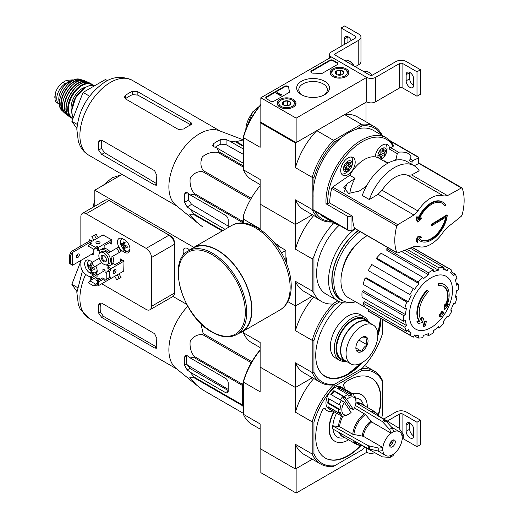 <?xml version="1.0" encoding="UTF-8"?>
<svg xmlns="http://www.w3.org/2000/svg" width="519" height="519" viewBox="0 0 519 519"><rect width="100%" height="100%" fill="white"/><g stroke="black" fill="none" stroke-linecap="round" stroke-linejoin="round"><path stroke-width="0.78" d="M296.135 118.144L260.843 97.773L331.427 57.019L366.712 77.396L296.135 118.144L296.135 142.595L260.843 122.225L260.843 97.773M346.192 68.871A9.407 5.43 180 0 1 348.95 72.777A9.407 5.43 180 0 1 339.543 78.142A9.407 5.43 180 0 1 330.136 72.777A9.407 5.43 180 0 1 335.89 67.704A9.407 5.43 180 0 1 346.192 68.871M293.254 99.434A9.407 5.43 180 0 1 296.012 103.339A9.407 5.43 180 0 1 286.605 108.705A9.407 5.43 180 0 1 277.198 103.339A9.407 5.43 180 0 1 282.952 98.266A9.407 5.43 180 0 1 293.254 99.434M324.68 81.288A16.413 9.478 180 0 1 324.68 94.692A16.413 9.478 180 0 1 301.468 94.692A16.413 9.478 180 0 1 301.468 81.288A16.413 9.478 180 0 1 324.68 81.288M274.077 101.134A2.498 1.44 180 0 1 270.548 101.134L266.487 98.792A2.498 1.44 180 0 1 265.76 97.773A2.498 1.44 180 0 1 266.487 96.755L284.568 86.316A2.498 1.44 180 0 1 287.286 86.005A2.498 1.44 180 0 1 288.83 87.335A2.498 1.44 180 0 1 288.83 87.354A24.957 14.409 180 0 0 288.824 87.581A24.957 14.409 180 0 0 289.608 91.169A2.498 1.44 180 0 1 289.686 91.526A2.498 1.44 180 0 1 288.953 92.544L274.077 101.134M322.37 73.25A2.498 1.44 180 0 1 319.983 73.627A24.957 14.409 180 0 0 313.385 73.179A2.498 1.44 180 0 1 310.849 71.739A2.498 1.44 180 0 1 311.582 70.72L329.662 60.282A2.498 1.44 180 0 1 333.192 60.282L337.246 62.624A2.498 1.44 180 0 1 337.979 63.642A2.498 1.44 180 0 1 337.246 64.661L322.37 73.25M399.358 63.642A2.498 1.44 0 0 1 402.887 63.642L417.004 71.791L420.533 69.754L406.416 61.605A7.487 4.321 0 0 0 395.828 61.605L372.006 75.359A1.246 0.72 0 0 1 370.242 75.359L334.956 54.982A1.246 0.72 0 0 1 334.586 54.476A1.246 0.72 0 0 1 334.956 53.963L358.778 40.21A7.487 4.321 0 0 0 360.971 37.154A7.487 4.321 0 0 0 358.778 34.098L344.661 25.95L341.132 27.987L355.249 36.135L355.249 38.172L331.427 51.926A6.241 3.601 0 0 0 329.597 54.476A6.241 3.601 0 0 0 331.427 57.019L366.712 77.396L366.712 101.847L366.712 77.396A6.241 3.601 0 0 0 375.535 77.396L399.358 63.642L399.358 88.094L375.535 101.847A6.241 3.601 0 0 1 366.712 101.847L296.135 142.595M302.272 95.126A14.279 8.246 180 0 1 298.795 89.735A14.279 8.246 180 0 1 307.611 82.119A14.279 8.246 180 0 1 323.168 83.903A14.279 8.246 180 0 1 327.353 89.735A14.279 8.246 180 0 1 323.875 95.126M265.819 98.078A2.498 1.44 180 0 1 266.487 97.364L284.568 86.926A2.498 1.44 180 0 1 287.228 86.602A2.498 1.44 180 0 1 288.824 87.867M289.628 91.831A2.498 1.44 180 0 0 289.608 91.779A24.957 14.409 180 0 1 288.824 88.198L288.824 87.581M281.311 94.919L280.785 95.833L281.402 94.361L280.623 94.523L277.256 92.577L276.724 92.882L280.785 95.224M281.402 94.361L281.311 95.022M280.785 95.833L276.724 93.491L276.724 92.882M310.907 72.044A2.498 1.44 180 0 1 311.582 71.33L329.662 60.892A2.498 1.44 180 0 1 333.192 60.892L337.246 63.234A2.498 1.44 180 0 1 337.921 63.947M282.433 103.917A4.321 2.498 180 0 1 283.549 101.51A4.321 2.498 180 0 1 287.727 100.861A4.321 2.498 180 0 1 290.783 102.626L289.66 105.039A4.321 2.498 180 0 1 285.489 105.681A4.321 2.498 180 0 1 283.549 105.039A4.321 2.498 180 0 1 282.433 103.917L283.549 101.51L287.727 100.861L290.783 102.626A4.321 2.498 180 0 1 289.66 105.039M292.781 100.524L292.074 100.115A7.733 4.463 180 0 1 292.074 106.434A7.733 4.463 180 0 1 281.136 106.434A7.733 4.463 180 0 1 281.136 100.115A7.733 4.463 180 0 1 292.074 100.115L292.781 100.524A8.732 5.041 180 0 1 295.337 104.085A8.732 5.041 180 0 1 294.552 106.181M278.658 106.181A8.732 5.041 180 0 1 277.873 104.085A8.732 5.041 180 0 1 280.429 100.524L281.136 100.115M284.659 105.5A3.743 2.16 180 0 1 285.638 105.26L284.464 105.441M288.648 105.474L287.727 104.935L285.638 105.26A3.743 2.16 180 0 1 288.551 105.5M287.727 104.935L287.727 100.861M283.549 105L283.549 101.51M335.365 73.354A4.321 2.498 180 0 1 336.487 70.947A4.321 2.498 180 0 1 340.659 70.299A4.321 2.498 180 0 1 343.714 72.063L342.598 74.477A4.321 2.498 180 0 1 338.42 75.119A4.321 2.498 180 0 1 336.487 74.477A4.321 2.498 180 0 1 335.365 73.354L336.487 70.947L340.659 70.299L343.714 72.063A4.321 2.498 180 0 1 342.598 74.477M345.719 69.961L345.012 69.552A7.733 4.463 180 0 1 345.012 75.871A7.733 4.463 180 0 1 334.074 75.871A7.733 4.463 180 0 1 334.074 69.552A7.733 4.463 180 0 1 345.012 69.552L345.719 69.961A8.732 5.041 180 0 1 348.275 73.523A8.732 5.041 180 0 1 347.49 75.618M331.596 75.618A8.732 5.041 180 0 1 330.811 73.523A8.732 5.041 180 0 1 333.367 69.961L334.074 69.552M337.597 74.937A3.743 2.16 180 0 1 338.57 74.697L337.402 74.879M341.586 74.911L340.659 74.373L338.57 74.697A3.743 2.16 180 0 1 341.489 74.937M340.659 74.373L340.659 70.299M336.487 74.438L336.487 70.947M402.887 63.642L402.887 88.094A2.498 1.44 0 0 0 399.358 88.094M406.15 74.697L406.15 80.808A5.365 3.095 60 0 0 408.492 86.206A5.365 3.095 60 0 0 412.631 87.646A5.365 3.095 60 0 0 413.74 85.187L413.74 79.076A5.365 3.095 60 0 0 411.398 73.679A5.365 3.095 60 0 0 407.266 72.238A5.365 3.095 60 0 0 406.15 74.697L409.679 72.66A5.365 3.095 60 0 1 409.692 72.368M402.887 88.094L417.004 96.242L420.533 94.205L420.533 69.754M417.004 71.791L417.004 96.242M413.734 85.479A5.365 3.095 60 0 1 409.679 78.771L409.679 72.66M355.249 66.698L358.778 64.661A7.487 4.321 0 0 0 360.971 61.605L360.971 37.154M347.925 42.402L347.925 37.005A5.365 3.095 60 0 1 347.931 36.713M341.132 27.987L341.132 46.327M347.925 37.005L344.395 39.042L344.395 44.439M344.395 39.042A5.365 3.095 60 0 1 345.505 36.583A5.365 3.095 60 0 1 351.272 40.469M355.249 38.172A2.498 1.44 0 0 0 355.976 37.154A2.498 1.44 0 0 0 355.249 36.135M354.133 66.056A7.733 4.463 -120 0 0 349.955 61.404L349.248 60.995A8.732 5.041 -120 0 0 344.882 60.561L344.746 60.639M353.744 65.829A8.732 5.041 -120 0 0 349.248 60.995M372.246 75.223A7.733 4.463 -120 0 0 369.359 72.608L368.659 72.199A8.732 5.041 -120 0 0 364.293 71.771L364.156 71.843M372.052 75.333A8.732 5.041 -120 0 0 368.659 72.199M260.843 449.039L260.843 472.673L296.135 493.05L366.712 452.302A6.241 3.601 0 0 0 374.789 452.672M313.956 453.814L312.191 454.008L312.191 421.856L313.956 422.057L313.956 453.814A52.406 30.258 -60 0 0 334.612 465.744L333.561 466.347A53.652 30.978 -60 0 1 320.658 464.025A53.652 30.978 -60 0 1 312.191 454.008L295.428 444.335L295.428 469.007L312.36 459.231L296.135 468.599L296.135 493.05M366.712 448.169L366.712 452.302L366.712 448.169M387.252 421.091L399.358 414.097L399.358 428.389M403.055 438.646L417.004 446.697L417.004 422.245L402.887 414.097A2.498 1.44 0 0 0 399.358 414.097M406.15 425.152L406.15 431.263A5.365 3.095 60 0 0 408.492 436.661A5.365 3.095 60 0 0 412.631 438.101A5.365 3.095 60 0 0 413.74 435.642L413.74 429.531A5.365 3.095 60 0 0 411.398 424.133A5.365 3.095 60 0 0 407.266 422.693A5.365 3.095 60 0 0 406.15 425.152L409.679 423.115A5.365 3.095 60 0 1 409.692 422.823M417.004 446.697L420.533 444.66L420.533 420.208L406.416 412.06A7.487 4.321 0 0 0 395.828 412.06L383.781 419.015M417.004 422.245L420.533 420.208M413.734 435.934A5.365 3.095 60 0 1 409.679 429.226L409.679 423.115M416.77 218.616A423.88 183.402 49.8 0 1 417.659 222.041L417.127 221.736A423.88 183.402 49.8 0 0 416.244 218.311L416.77 218.616A423.485 333.989 95.1 0 0 417.412 216.948L416.88 216.644A423.485 333.989 95.1 0 1 416.244 218.311M417.659 222.041A424.004 293.592 -12.7 0 0 420.825 219.524A423.815 334.255 -84.9 0 0 421.422 217.967L420.89 217.662A423.965 293.566 167.3 0 1 419.268 218.96M421.422 217.967A423.965 293.566 167.3 0 1 418.807 220.056A21.214 12.248 -60 0 1 442.233 203.266A21.214 12.248 -60 0 1 444.861 205.848L444.335 205.543A21.214 12.248 -60 0 0 441.967 203.124M444.861 205.848A424.107 244.858 0 0 0 445.808 205.252A22.46 12.969 -60 0 0 442.811 202.163L442.285 201.859A22.46 12.969 -60 0 0 417.873 218.694M417.412 216.948A423.926 183.428 -130.2 0 1 418.119 219.654A22.46 12.969 -60 0 1 442.811 202.163M420.351 241.063A22.46 12.969 -60 0 0 436.583 236.132A22.46 12.969 -60 0 0 447.3 215.19A424.211 244.916 180 0 1 431.996 224.5A424.224 244.929 60 0 1 431.99 225.512A424.198 244.91 0 0 0 446.288 216.845A21.214 12.248 -60 0 1 435.863 235.814A21.214 12.248 -60 0 1 421.026 240.012A21.214 12.248 -60 0 1 418.807 238.026A423.965 183.434 10.2 0 0 421.422 237.287A423.815 89.566 -141.2 0 0 420.825 236.437A424.004 183.454 -169.8 0 1 417.659 237.319A423.88 293.507 72.7 0 1 416.77 241.471A423.485 89.495 38.8 0 1 417.412 242.386A423.926 293.54 -107.3 0 0 418.119 239.116A22.46 12.969 -60 0 0 420.351 241.063L419.826 240.758A22.46 12.969 -60 0 1 418.067 239.363M417.412 242.386L416.88 242.081A423.485 89.495 38.8 0 0 416.244 241.166A423.88 293.507 72.7 0 0 417.127 237.014A424.004 183.454 -169.8 0 0 420.293 236.132L420.825 236.437M447.3 215.19L446.768 214.885A424.211 244.916 180 0 1 431.464 224.195A424.224 244.929 60 0 1 431.458 225.207L431.99 225.512M431.996 224.5L431.464 224.195M445.626 217.266A21.214 12.248 -60 0 1 420.76 239.849M417.659 237.319L417.127 237.014M416.77 241.471L416.244 241.166M349.787 193.574A28.571 16.498 -60 0 1 355.041 178.328L349.748 175.273L332.621 187.067A1.499 0.863 120 0 0 331.725 188.391A49.033 28.311 120 0 0 329.747 203.059L352.511 216.202A49.033 28.311 120 0 0 354.49 228.178A1.499 0.863 120 0 0 354.736 228.496L397.029 252.909L397.729 252.922A423.673 220.037 -175.5 0 0 413.915 246.59L417.899 246.298A28.324 16.355 -60 0 0 443.713 231.396L447.469 227.212A423.673 266.928 175 0 0 461.333 216.202L462.163 214.834A49.033 28.311 -60 0 0 462.163 188.189L461.333 187.936L462.163 188.189M369.327 199.543A39.678 22.907 -60 0 1 414.078 165.691L407.026 161.617A39.678 22.907 -60 0 0 362.268 195.462L369.327 199.543A373.693 235.438 -5 0 0 378.066 194.288L382.068 190.246A28.324 16.355 -60 0 1 407.882 175.344L411.625 174.916L447.469 195.611A423.673 220.037 4.5 0 0 461.333 187.936L418.982 163.485L414.156 165.736M447.469 195.611L443.713 196.026A28.324 16.355 -60 0 0 417.899 210.935L413.915 214.983A423.673 266.928 -5 0 1 397.729 224.656L396.769 225.947A49.033 28.311 -60 0 0 394.79 240.407A49.033 28.311 -60 0 0 396.769 252.591L354.49 228.178M355.041 178.328L346.926 183.921L343.766 187.664L348.625 193.418L359.278 191.05L366.466 186.1M411.625 174.916A373.693 194.08 4.5 0 0 419.157 170.77A39.678 22.907 -60 0 0 414.078 165.691M461.923 187.884L419.631 163.466A1.499 0.863 120 0 0 418.982 163.485M340.393 225.921A49.908 28.817 -60 0 1 336.293 224.227A49.908 28.817 -60 0 1 332.776 221.522M336.293 224.227L323.408 216.786A49.908 28.817 -60 0 1 319.892 214.081M411.794 164.374A10.231 5.91 -60 0 0 412.008 162.149A1.246 0.72 -60 0 1 412.975 160.566L410.179 158.95L411.093 156.978C409.738 153.137 405.534 151.542 398.475 152.19L397.269 153.637L396.185 158.496A10.231 5.91 -60 0 1 395.361 160.267M410.179 158.95L409.452 160.676L412.008 162.149M412.975 160.566L418.061 158.191L418.723 157.231L389.717 140.487M329.747 202.65L327.787 203.785A48.663 28.097 -60 0 1 353.471 148.058A48.663 28.097 -60 0 1 393.155 146.416L393.292 145.437A49.908 28.817 -60 0 0 386.201 137.782A49.908 28.817 -60 0 0 346.77 152.197A49.908 28.817 -60 0 0 326.016 203.785L347.483 216.254A2.498 1.44 0 0 0 351.013 216.254L351.804 215.794M313.074 196.39L313.074 209.721A1.246 0.72 120 0 0 313.333 210.292L348.612 230.663M355.197 228.762L351.013 230.708L348.658 230.689L347.483 229.593L313.074 209.721M388.121 163.057L383.989 160.676A1.246 0.72 120 0 0 383.703 160.974M383.989 160.676A10.231 5.91 -60 0 1 383.651 160.948M375.159 156.874A10.231 5.91 -60 0 1 379.902 147.039A10.231 5.91 -60 0 1 387.479 144.606A10.231 5.91 -60 0 1 389.6 149.206A1.246 0.72 120 0 1 390.567 147.623L393.155 146.416M340.724 170.504A10.231 5.91 -60 0 1 345.187 160.209A10.231 5.91 -60 0 1 353.076 157.465A10.231 5.91 -60 0 1 353.076 169.278A10.231 5.91 -60 0 1 342.845 175.188A10.231 5.91 -60 0 1 340.724 170.504M380.395 156.939A1.22 0.707 120 0 0 380.245 155.849A1.22 0.707 120 0 0 379.512 155.992A0.986 0.571 120 0 1 378.915 156.102A0.986 0.571 120 0 1 378.76 155.33A0.986 0.571 120 0 1 379.389 154.461A1.22 0.707 120 0 0 380.142 153.449A1.22 0.707 120 0 0 380.038 152.469A0.986 0.571 120 0 1 380.122 151.321A0.986 0.571 120 0 1 381.082 150.802A0.986 0.571 120 0 1 381.18 150.886A1.22 0.707 120 0 0 381.303 150.997A1.22 0.707 120 0 0 382.717 149.842A0.986 0.571 120 0 1 383.859 148.914A0.986 0.571 120 0 1 383.982 149.796A1.22 0.707 120 0 0 384.131 150.886A1.22 0.707 120 0 0 384.864 150.744A0.986 0.571 120 0 1 385.455 150.627A0.986 0.571 120 0 1 385.611 151.405A0.986 0.571 120 0 1 384.988 152.275A1.22 0.707 120 0 0 384.229 153.287A1.22 0.707 120 0 0 384.332 154.266A0.986 0.571 120 0 1 384.248 155.415A0.986 0.571 120 0 1 383.294 155.934A0.986 0.571 120 0 1 383.191 155.849A1.22 0.707 120 0 0 383.067 155.739A1.22 0.707 120 0 0 381.653 156.887A0.986 0.571 120 0 1 380.518 157.821A0.986 0.571 120 0 1 380.395 156.939M378.468 157.958A6.053 3.497 -60 0 1 377.91 155.836A6.053 3.497 -60 0 1 382.918 148.077A6.053 3.497 -60 0 1 386.214 152.709A6.053 3.497 -60 0 1 380.077 158.885M345.583 165.425A0.986 0.571 120 0 0 344.694 166.164A0.986 0.571 120 0 0 344.765 167.176A0.986 0.571 120 0 0 344.999 167.222A1.22 0.707 120 0 1 345.284 167.274A1.22 0.707 120 0 1 345.129 168.922A0.986 0.571 120 0 0 345.005 170.245A0.986 0.571 120 0 0 345.926 169.771A1.22 0.707 120 0 1 347.075 169.194A1.22 0.707 120 0 1 347.328 169.719A0.986 0.571 120 0 0 347.529 170.148A0.986 0.571 120 0 0 348.34 169.83A0.986 0.571 120 0 0 348.716 168.779A1.22 0.707 120 0 1 349.073 167.611A1.22 0.707 120 0 1 349.981 167.027A0.986 0.571 120 0 0 350.87 166.281A0.986 0.571 120 0 0 350.799 165.276A0.986 0.571 120 0 0 350.565 165.23A1.22 0.707 120 0 1 350.28 165.178A1.22 0.707 120 0 1 350.435 163.53A0.986 0.571 120 0 0 350.559 162.207A0.986 0.571 120 0 0 349.637 162.674A1.22 0.707 120 0 1 348.489 163.258A1.22 0.707 120 0 1 348.236 162.732A0.986 0.571 120 0 0 348.035 162.304A0.986 0.571 120 0 0 347.224 162.622A0.986 0.571 120 0 0 346.848 163.673A1.22 0.707 120 0 1 346.491 164.841A1.22 0.707 120 0 1 345.583 165.425M343.5 168.694A6.053 3.497 -60 0 1 349.923 160.708A6.053 3.497 -60 0 1 349.923 169.272A6.053 3.497 -60 0 1 343.5 168.694M331.401 221.399A52.406 30.258 -60 0 1 314.851 211.175M381.309 134.959A52.406 30.258 -60 0 0 362.119 125.896L356.209 129.309A49.908 28.817 -60 0 1 373.317 130.347L386.201 137.782M362.119 125.896L361.406 124.268L333.561 140.344L334.612 141.778L340.522 138.365A49.908 28.817 -60 0 1 356.209 129.309M334.612 141.778A52.406 30.258 -60 0 0 313.956 177.55L313.956 184.375A49.908 28.817 -60 0 1 340.522 138.365M334.632 223.267L332.387 224.558A53.652 30.978 120 0 0 313.956 256.483L313.956 293.384L312.191 291.01L312.191 258.858L295.428 249.178L295.428 224.506L312.36 214.73L295.428 224.506L260.136 204.129L260.136 179.457L243.372 169.778L243.372 137.626L260.136 147.305L260.136 122.627L295.428 143.004L295.428 167.676L312.191 177.355L312.191 209.507L295.428 199.828L295.428 224.506L260.136 204.129L260.136 228.808L243.372 219.128L243.372 223.125M260.843 104.942A53.652 30.978 -60 0 0 243.372 137.626L243.372 136.802A52.406 30.258 -60 0 1 260.843 104.54M382.282 135.517A53.652 30.978 -60 0 0 374.309 126.597A53.652 30.978 -60 0 0 361.406 124.268L344.642 114.589L366.012 102.256L366.012 121.803M260.843 122.225L260.136 122.627M313.956 177.55L312.191 177.355A53.652 30.978 -60 0 1 333.561 140.344L316.798 130.665L295.428 143.004M260.136 184.582L251.838 179.788A53.652 30.978 -60 0 1 243.372 169.778M316.798 130.665A53.652 30.978 120 0 0 295.428 167.676M374.309 126.597L357.546 116.918A53.652 30.978 120 0 0 344.642 114.589M295.428 199.828A53.652 30.978 120 0 0 303.894 209.845L320.658 219.524A53.652 30.978 -60 0 1 312.191 209.507M332.374 221.963A53.652 30.978 -60 0 1 320.658 219.524M313.139 196.351A49.908 28.817 -60 0 1 313.956 184.375M326.016 203.785L327.787 203.785M351.382 156.991A9.984 5.761 -60 0 1 352.498 159.618A12.975 12.975 0 0 1 344.421 173.612A9.984 5.761 -60 0 1 341.586 173.962M385.786 144.133A9.984 5.761 -60 0 1 386.902 146.76A12.975 12.975 0 0 1 381.193 159.528M347.801 162.862A1.22 0.707 120 0 0 347.983 163.855L350.28 165.178M345.991 168.565A0.986 0.571 120 0 0 346.42 167.455A1.22 0.707 120 0 1 346.783 166.288A1.22 0.707 120 0 1 347.685 165.704A0.986 0.571 120 0 0 348.424 165.217A0.986 0.571 120 0 0 348.703 164.27M381.199 154.656A0.986 0.571 120 0 0 382.036 153.942A0.986 0.571 120 0 0 382.042 152.943A1.22 0.707 120 0 1 381.939 151.963A1.22 0.707 120 0 1 382.691 150.951A0.986 0.571 120 0 0 383.21 150.354M380.901 154.519A1.22 0.707 120 0 0 380.777 154.415A1.22 0.707 120 0 0 379.428 155.376M349.748 175.273A28.571 16.498 -60 0 1 378.708 158.094L387.706 163.29M222.19 230.974L194.106 214.762L189.733 214.743L196.74 222.242L175.935 205.297A43.298 24.996 -60 0 1 169.058 190.479A43.298 24.996 -60 0 1 185.017 146.339A43.298 24.996 -60 0 1 219.044 130.626L243.372 139.883M242.315 223.066L242.315 222.392L193.885 194.43L190.162 194.904L187.19 192.659L185.432 192.413L184.505 194.21A46.593 26.897 120 0 0 184.505 202.365L187.19 206.925L190.162 209.17L193.885 213.938A48.41 27.948 -60 0 0 194.106 214.762M193.885 194.43A48.41 27.948 -60 0 1 194.106 193.353C190.765 188.851 189.487 183.661 190.272 177.783C193.548 173.346 197.642 171.276 202.553 171.581A48.41 27.948 -60 0 1 203.156 170.537C200.412 166.378 200.172 161.785 202.423 156.757C207.165 153.163 212.284 151.691 217.785 152.333A48.41 27.948 -60 0 1 218.609 151.606L217.163 148.142L243.372 163.277M243.372 146.39L235.509 141.849L229.508 141.012L226.083 139.559L220.789 139.514A46.593 26.897 120 0 0 213.731 143.588L212.634 145.294L213.731 146.695L217.163 148.142M235.509 141.849A48.41 27.948 -60 0 1 236.327 141.629L243.372 139.89M202.553 226.784L202.851 226.959A48.41 27.948 -60 0 1 202.553 226.784L196.74 222.242M228.198 227.504L228.198 219.92A3.743 2.16 -120 0 0 225.551 215.34L190.162 194.904M190.162 209.17L225.064 229.314M228.198 226.096L191.602 204.376L188.54 200.029A40.923 23.627 120 0 1 188.403 193.574M242.315 222.392A48.41 27.948 -60 0 1 242.535 221.315L243.372 219.154M243.372 145.696L236.327 141.629M243.372 165.905L218.609 151.606M243.372 167.105L217.785 152.333M222.794 230.631L193.885 213.938M242.535 221.315L194.106 193.353M250.658 199.354L202.553 171.581M251.261 198.31L203.156 170.537M243.372 149.018L229.508 141.012M215.126 147.286A40.923 23.627 120 0 1 220.789 144.172L226.083 144.652L243.372 154.364M438.86 285.703L438.328 285.398A87.335 64.09 -100.2 0 0 438.432 283.38L438.964 283.692A22.46 12.969 -60 0 1 444.511 284.646A22.46 12.969 -60 0 1 446.69 306.178A86.018 57.531 -9.5 0 0 448.41 304.173A83.793 67.476 103.8 0 1 447.287 306.768A85.641 57.278 170.5 0 1 444.562 309.739A86.381 40.456 -128 0 0 444.562 306.612A85.486 68.839 -76.2 0 0 445.665 304.063A86.057 40.3 52 0 1 445.743 306.463A20.462 11.814 -60 0 0 443.868 286.579A20.462 11.814 -60 0 0 438.86 285.703A87.335 64.09 -100.2 0 0 438.964 283.692M438.432 283.38A22.46 12.969 -60 0 1 443.979 284.334L444.511 284.646M443.602 286.43A20.462 11.814 -60 0 1 445.704 304.938M444.562 309.739L444.03 309.434A86.381 40.456 -128 0 0 444.03 306.307A85.486 68.839 -76.2 0 0 445.14 303.758L445.665 304.063M444.03 306.307L444.562 306.612M447.333 304.523A86.018 57.531 -9.5 0 0 447.878 303.868L448.41 304.173M418.398 323.454L417.873 323.142A83.793 11.295 -144.5 0 0 416.653 321.897A86.018 40.281 8 0 0 419.339 321.352A22.46 12.969 -60 0 1 427.066 289.946L427.598 290.251A87.335 31.263 45.7 0 1 428.415 291.73A20.462 11.814 -60 0 0 421.532 320.444A86.057 57.557 -110.5 0 0 422.33 317.537A85.486 11.522 35.5 0 1 423.523 318.757A86.381 57.771 69.5 0 1 422.362 322.559A85.641 40.106 -172 0 1 418.398 323.454A83.793 11.295 -144.5 0 0 417.179 322.202A86.018 40.281 8 0 0 419.871 321.657A22.46 12.969 -60 0 1 427.598 290.251M419.339 321.352L419.871 321.657M416.653 321.897L417.179 322.202M421.084 319.86A86.057 57.557 -110.5 0 0 421.804 317.232L422.33 317.537M423.783 326.522L423.251 326.217A86.407 49.889 -120 0 0 424.211 321.676L424.743 321.981A86.005 49.655 0 0 0 426.346 321.28A86.679 50.045 60 0 1 425.392 325.822A84.662 48.877 180 0 1 423.783 326.522A86.407 49.889 -120 0 0 424.743 321.981M424.211 321.676A86.005 49.655 0 0 0 425.82 320.976L426.346 321.28M439.599 316.506L439.074 316.201A86.913 50.181 -120 0 0 439.379 314.748A85.603 49.422 0 0 0 440.709 313.781A86.679 50.045 -120 0 0 440.994 312.217L441.52 312.522A86.005 49.655 0 0 0 442.739 311.595A86.407 49.889 60 0 1 442.454 313.158A85.603 49.422 0 0 0 443.706 312.153A86.07 49.694 60 0 1 443.401 313.606A85.174 49.175 180 0 1 442.149 314.611A86.407 49.889 60 0 1 441.779 316.136A84.662 48.877 180 0 1 440.566 317.064A86.679 50.045 -120 0 0 440.929 315.539A85.174 49.175 180 0 1 439.599 316.506A86.913 50.181 -120 0 0 439.904 315.052A85.603 49.422 0 0 0 441.234 314.086A86.679 50.045 -120 0 0 441.52 312.522M440.994 312.217A86.005 49.655 0 0 0 442.214 311.29L442.739 311.595M440.709 313.781L441.234 314.086M439.379 314.748L439.904 315.052M440.209 316.071A86.679 50.045 -120 0 1 440.041 316.759L440.566 317.064M442.616 312.302A85.603 49.422 0 0 0 443.181 311.848L443.706 312.153M342.319 270.522A31.069 17.938 -60 0 1 358.726 242.107M260.136 185.724A53.652 30.978 120 0 0 243.372 215.735L243.372 219.128M312.191 291.01L295.428 281.33L295.428 306.009L312.36 296.232L295.428 306.009L287.844 301.63L295.428 306.009L295.428 330.681L312.191 340.36L312.191 372.512L313.956 372.318L313.956 340.555L312.191 340.36A53.652 30.978 -60 0 1 333.561 303.349L337.856 300.864L333.561 303.349L334.612 304.776L339.77 301.798M279.579 246.415A12.138 7.007 60 0 1 280.571 247.304M285.898 256.535A12.138 7.007 60 0 1 286.177 257.833M350.409 302.545A44.919 25.931 -60 0 1 337.869 300.877L325.906 293.968A44.919 25.931 -60 0 1 338.959 225.467M313.956 293.384A53.652 30.978 120 0 0 321.54 301.533A53.652 30.978 120 0 0 332.387 304.024M332.387 224.558L333.263 222.476M313.729 215.521A53.652 30.978 120 0 0 295.428 249.178M312.191 258.858L313.956 256.483M295.428 281.33A53.652 30.978 120 0 0 303.894 291.347L321.54 301.533M337.869 300.877A44.919 25.931 -60 0 1 330.084 268.219A44.919 25.931 -60 0 1 355.145 228.788M355.671 301.837A42.299 24.419 -60 0 1 342.566 300.559A42.299 24.419 -60 0 1 335.462 268.92A42.299 24.419 -60 0 1 360.212 231.656M342.566 300.559L340.801 299.541A42.299 24.419 -60 0 1 333.698 267.901A42.299 24.419 -60 0 1 358.447 230.637M343.662 301.13A42.623 24.607 -60 0 1 332.861 270.613A42.623 24.607 -60 0 1 358.24 230.52M430.945 327.632A30.478 17.594 -60 0 1 409.394 315.189A30.478 17.594 -60 0 1 430.945 277.86A30.478 17.594 -60 0 1 452.497 290.303A30.478 17.594 -60 0 1 430.945 327.632M428.473 272.722L428.473 274.765L386.83 250.32L386.83 248.679L428.473 272.722A38.678 22.33 120 0 1 433.417 269.867L433.417 271.911A36.181 20.89 -60 0 1 438.406 270.178L404.697 250.288M422.803 277.295A38.678 22.33 120 0 0 418.236 282.115L376.593 258.073A38.678 22.33 120 0 1 381.16 253.253L422.803 277.295L423.485 278.794A36.181 20.89 -60 0 1 428.473 274.765M418.236 282.115L418.917 283.614L377.138 259.279L376.593 258.073M413.429 288.596A38.678 22.33 120 0 0 409.939 294.649L368.295 270.607A38.678 22.33 120 0 1 371.786 264.554L414.681 289.323A36.181 20.89 -60 0 1 418.917 283.614M409.939 294.649L369.301 271.19M408.362 301.896L406.727 302.058L365.084 278.015L366.401 277.886L408.362 301.896A36.181 20.89 -60 0 1 411.191 295.376M406.727 302.058A38.678 22.33 120 0 0 404.833 308.416L406.474 308.254A36.181 20.89 -60 0 0 405.475 314.598L403.704 315.617A38.678 22.33 120 0 0 403.704 321.326L405.475 320.301A36.181 20.89 -60 0 0 406.474 325.491L404.833 327.223A38.678 22.33 120 0 0 406.727 331.401L408.362 329.669A36.181 20.89 -60 0 0 411.191 332.926L409.939 335.099A38.678 22.33 120 0 0 411.606 336.241A38.678 22.33 120 0 0 413.429 337.116L414.681 334.943A36.181 20.89 -60 0 0 418.917 335.767L418.236 338.051A38.678 22.33 120 0 0 422.803 337.597L423.485 335.313A36.181 20.89 -60 0 0 428.473 333.574L428.473 335.624A38.678 22.33 120 0 0 433.417 332.77L433.417 330.726A36.181 20.89 -60 0 0 438.406 326.698L439.087 328.196A38.678 22.33 120 0 0 443.648 323.376L442.973 321.877A36.181 20.89 -60 0 0 447.203 316.168L448.461 316.888A38.678 22.33 120 0 0 451.952 310.842L450.7 310.115A36.181 20.89 -60 0 0 453.528 303.596L455.163 303.433A38.678 22.33 120 0 0 457.057 297.069L455.416 297.231A36.181 20.89 -60 0 0 456.409 290.893L458.186 289.874A38.678 22.33 120 0 0 458.186 284.165L456.409 285.191A36.181 20.89 -60 0 0 455.416 280.001L457.057 278.268A38.678 22.33 120 0 0 455.163 274.09L453.528 275.816A36.181 20.89 -60 0 0 450.7 272.566L451.952 270.393A38.678 22.33 120 0 0 450.284 269.251A38.678 22.33 120 0 0 448.461 268.375L447.203 270.548L443.395 268.297M410.179 248.114L443.648 267.441L442.973 269.724A36.181 20.89 -60 0 1 447.203 270.548M443.648 267.441A38.678 22.33 120 0 0 439.087 267.895L438.406 270.178M364.889 307.034L348.71 297.912A36.933 21.324 -60 0 1 342.929 268.297A36.933 21.324 -60 0 1 367.154 235.665M407.337 330.752L411.191 332.926M404.833 327.223L363.19 303.18L364.507 301.786L406.474 325.491M403.704 315.617L362.061 291.574L363.488 290.75L405.475 314.598M362.061 291.574A38.678 22.33 120 0 0 362.061 297.283L403.704 321.326M365.084 278.015A38.678 22.33 120 0 0 363.19 284.38L404.833 308.416M401.576 251.481L433.417 269.867M388.173 247.797A38.678 22.33 120 0 0 386.83 248.679M407.013 249.38L439.087 267.895M412.047 247.355L448.461 268.375M451.154 271.774L455.163 274.09M456.13 282.978L458.186 284.165M455.63 296.252L457.057 297.069M437.666 327.372L439.087 328.196M426.417 334.437L428.473 335.624M414.227 335.735L418.236 338.051M369.093 309.674L368.295 311.056L409.939 335.099M368.295 311.056A38.678 22.33 120 0 0 369.963 312.198L411.606 336.241M363.19 303.18A38.678 22.33 120 0 0 365.084 307.358L406.727 331.401M107.517 80.666L105.48 79.485L83.066 92.427L71.856 121.31L76.903 128.485M71.856 121.31L77.325 124.463M83.066 92.427L89.56 96.177M178.439 129.471L125.501 98.908L124.404 97.209L125.501 95.36A43.298 24.996 120 0 1 132.559 91.286L137.853 91.779L190.791 122.341L191.887 123.697L190.791 124.904A43.298 24.996 -60 0 0 183.732 128.978L178.439 129.471M125.501 95.36L125.501 98.681A39.256 22.661 120 0 1 132.559 94.607L137.853 95.113L190.791 124.832L190.791 122.341M98.623 141.921L101.503 140.26A39.256 22.661 120 0 0 101.503 148.408L104.585 152.742L156.79 183.726L154.63 184.972L156.355 185.244L156.855 183.687A43.298 24.996 -60 0 1 156.855 175.539L154.63 170.712L101.692 140.149L99.674 140.046L98.623 141.921A43.298 24.996 120 0 0 98.623 150.069L101.692 154.409L104.585 152.742M154.63 184.972L101.692 154.409M286.605 263.691L286.605 259.344L285.898 259.753L285.898 250.379L277.782 245.695L278.489 245.286L274.726 243.113M281.428 252.967L285.898 250.379M286.605 259.344A18.463 10.659 -120 0 0 285.898 257.009M280.156 247.07A18.463 10.659 -120 0 0 278.489 245.286M236.729 334.528L241.666 331.673A48.286 27.877 -120 0 0 241.666 275.92A48.286 27.877 -120 0 0 193.379 248.043L188.442 250.891C166.197 261.466 182.986 317.07 212.083 332.186C221.509 337.506 229.722 338.284 236.729 334.528A48.286 27.877 -120 0 0 236.729 278.774A48.286 27.877 -120 0 0 188.442 250.891M238.656 333.412A48.663 28.097 -120 0 0 241.854 331.998A48.663 28.097 -120 0 0 241.854 275.81A48.663 28.097 -120 0 0 193.191 247.719A48.663 28.097 -120 0 0 190.369 249.782M59.497 104.39A12.229 7.058 -60 0 1 59.263 104.261L55.929 101.971L55.04 99.979L55.267 93.504L55.929 91.422C57.622 87.361 59.99 84.331 63.033 82.339L66.477 80.348L72.783 79.868L73.451 80.244M59.263 104.261A12.229 7.058 -60 0 1 57.388 94.464A12.229 7.058 -60 0 1 65.375 83.689L68.819 81.704A12.229 7.058 -60 0 1 72.868 80.529M59.445 102.736A13.728 7.921 -60 0 1 61.644 89.534A13.728 7.921 -60 0 1 71.979 81.029M243.372 331.122L243.372 332.776L260.136 342.456L260.136 367.134L295.428 387.505L295.428 362.833L312.191 372.512A53.652 30.978 -60 0 0 320.658 382.522L303.894 372.843A53.652 30.978 -60 0 1 295.428 362.833M382.775 319.594L382.775 332.582A52.406 30.258 -60 0 1 362.119 368.36L334.612 384.242A52.406 30.258 -60 0 1 313.956 372.318M362.424 362.47A46.165 26.651 -60 0 1 348.366 374.264A46.165 26.651 -60 0 1 325.283 376.547A46.165 26.651 -60 0 1 317.239 343.169A46.165 26.651 -60 0 1 342.761 302.674M380.998 318.575A46.165 26.651 -60 0 1 377.826 335.793M313.956 340.555A52.406 30.258 -60 0 1 334.612 304.776M334.612 384.242L333.561 384.845A53.652 30.978 -60 0 1 320.658 382.522M313.956 422.057A52.406 30.258 -60 0 1 334.612 386.279L362.119 370.397L361.406 368.769L333.561 384.845A53.652 30.978 -60 0 0 312.191 421.856L295.428 412.183L295.428 387.505L312.36 377.735L295.428 387.505L260.136 367.134L260.136 391.806L243.372 382.127L243.372 381.303A52.406 30.258 120 0 1 260.136 349.884M295.428 330.681A53.652 30.978 -60 0 1 313.729 297.024M243.372 332.776A53.652 30.978 120 0 0 251.838 342.793L260.136 347.581M347.925 373.907A46.165 26.651 -60 0 1 347.834 373.959A46.165 26.651 -60 0 1 325.017 376.392M345.524 361.282A24.957 14.409 -60 0 1 339.42 360.218L335.534 357.974A24.957 14.409 -60 0 1 335.534 329.163A24.957 14.409 -60 0 1 360.491 314.754L364.37 316.992A24.957 14.409 -60 0 1 368.347 321.748M339.42 360.218A24.957 14.409 -60 0 1 339.413 331.401A24.957 14.409 -60 0 1 364.37 316.992M344.545 360.731A23.705 13.689 -60 0 1 340.925 332.27A23.705 13.689 -60 0 1 367.381 321.183M96.917 243.761L97.092 243.301M111.741 241.316L104.15 245.695L104.15 247.732L98.681 250.891L98.681 247.226L111.65 239.739M97.274 248.16L97.274 250.08L98.681 250.891M90.215 243.962L90.215 242.334L91.415 243.152L89.858 244.17L95.509 247.427L96.917 246.616L98.681 247.226M91.623 277.788L91.623 279.825L97.092 276.666L97.092 274.629L91.623 277.788L90.215 276.971L95.684 273.811L97.092 274.629M90.215 280.643L90.215 276.971M91.273 279.624L91.273 280.026L91.273 279.624L91.623 279.825M91.273 280.026L88.094 282.68L93.744 285.937L95.509 285.735L96.917 284.918L98.681 285.528L98.681 281.862L104.15 278.703L104.15 280.74L109.626 277.581L111.034 278.398L110.683 276.971L111.034 277.178M89.858 280.844L95.509 284.101L97.624 283.29L97.274 281.045L98.681 281.862M97.274 281.045L102.743 277.892L104.15 278.703M124.002 261.128L111.034 268.621L110.683 270.451L109.269 271.268L106.797 271.878L109.626 269.024L111.034 269.841M111.034 268.621L107.861 266.785L113.33 263.626L115.095 264.645L122.679 260.266M109.522 269.374L107.861 268.414L107.861 266.785M113.642 271.956L113.148 271.878M123.736 271.061L124.002 261.031L120.298 258.89L120.298 261.336L122.413 260.11M106.797 273.61L105.033 272.592L105.033 270.146L102.918 268.926L102.918 271.677M109.626 242.535L111.741 241.62M109.626 242.847L111.741 244.066L111.741 239.784L102.918 234.997M122.854 251.3L124.618 252.318A7.61 4.392 -120 0 0 128.427 252.695A7.61 4.392 -120 0 0 129.594 246.596A7.61 4.392 -120 0 0 124.618 239.888L122.854 238.87A7.61 4.392 -120 0 0 119.052 238.493A7.61 4.392 -120 0 0 117.884 244.592A7.61 4.392 -120 0 0 122.854 251.3L124.742 250.21M92.518 262.16A7.61 4.392 -120 0 0 91.798 261.693L90.034 260.674A7.61 4.392 -120 0 0 86.232 260.298A7.61 4.392 -120 0 0 85.064 266.396A7.61 4.392 -120 0 0 90.034 273.104L91.798 274.123A7.61 4.392 -120 0 0 93.907 274.843M96.145 274.084A7.61 4.392 -120 0 0 95.788 266.039M91.798 254.154L93.212 254.965L93.212 248.958M92.239 241.16L89.683 239.687L89.683 240.907M80.86 260.467L80.86 265.624A7.487 4.321 -120 0 0 86.154 274.791L90.215 277.133M101.718 283.776L146.15 309.428A7.487 4.321 -120 0 0 149.894 309.798A7.487 4.321 -120 0 0 151.444 306.372L151.444 257.554A7.487 4.321 -120 0 0 146.15 248.387L86.154 213.75A7.487 4.321 -120 0 0 82.411 213.38A7.487 4.321 -120 0 0 80.86 216.806L80.86 246M113.161 263.723L112.759 263.023A8.732 5.041 -120 0 0 112.759 256.243L121.057 251.456L118.559 247.128L108.503 252.935A8.732 5.041 -120 0 0 102.626 249.548L102.224 248.848M118.559 278.826L121.057 277.386L118.987 273.805M96.099 265.858L101.782 262.575L94.335 266.876L91.837 262.556L99.291 258.254M110.268 251.916A8.732 5.041 -120 0 0 104.39 248.523L103.988 247.829M98.169 237.741L96.099 234.166L91.837 236.625L93.907 240.2M111.475 278.145L98.681 285.528M93.212 253.337L72.569 265.254L70.493 264.061L70.493 255.296L72.569 252.422L71.155 251.605L69.702 254.842L70.493 255.296M72.569 265.254L72.569 252.422L92.155 241.114M69.702 254.842L69.702 263.6L70.493 264.061M71.155 251.605L90.741 240.297M106.064 264.911A8.732 5.041 -120 0 0 108.503 265.481L108.906 266.182M114.725 276.264L116.794 279.845L119.292 278.405L117.223 274.823M112.759 263.023L110.995 264.041A8.732 5.041 -120 0 0 110.995 257.262L121.057 251.456M114.569 270.23L114.381 269.906M111.397 264.742L110.995 264.041M119.292 278.405L121.057 277.386M112.759 256.243L110.995 257.262M104.39 248.523L102.626 249.548M96.404 238.759L94.335 235.185M99.726 250.288L100.135 250.988A8.732 5.041 -120 0 0 99.408 253.382M189.669 250.184A6.611 3.821 -120 0 0 187.794 248.653A6.611 3.821 -120 0 0 184.485 248.322A6.611 3.821 -120 0 0 183.875 254.732M186.678 304.348L173.002 296.446M193.834 247.349L94.802 190.175L122.088 174.423M94.802 206.225L94.802 190.175M149.894 309.798L172.833 296.557A7.487 4.321 -120 0 0 174.384 293.131L174.384 242.23A4.989 2.88 -120 0 0 170.855 236.119L110.858 201.482A4.989 2.88 -120 0 0 110.359 201.236M151.444 257.554L174.384 244.313A7.487 4.321 -120 0 0 169.09 235.139L109.094 200.503A7.487 4.321 -120 0 0 105.351 200.133L82.411 213.38M119.292 252.474L116.794 248.147M107.29 264.586L109.055 263.568A6.987 4.035 -120 0 0 110.132 257.969A6.987 4.035 -120 0 0 105.565 251.806A6.987 4.035 -120 0 0 102.068 251.462L100.303 252.481A6.987 4.035 -120 0 0 100.303 260.551A6.987 4.035 -120 0 0 107.29 264.586A6.987 4.035 -120 0 0 108.367 258.987A6.987 4.035 -120 0 0 103.8 252.831A6.987 4.035 -120 0 0 100.303 252.481M103.8 255.478A3.743 2.16 -120 0 0 101.153 257.002A3.743 2.16 -120 0 0 103.8 261.589A3.743 2.16 -120 0 0 106.447 260.058A3.743 2.16 -120 0 0 103.8 255.478L103.8 255.478M104.053 255.633A3.069 1.771 -120 0 0 102.743 255.601A3.069 1.771 -120 0 0 102.743 259.143A3.069 1.771 -120 0 0 105.811 260.914A3.069 1.771 -120 0 0 106.434 259.766M77.863 257.463A2.057 1.187 -60 0 1 76.831 257.567A2.057 1.187 -60 0 1 76.514 255.912A2.057 1.187 -60 0 1 77.863 254.102A2.057 1.187 -60 0 1 78.888 253.999A2.057 1.187 -60 0 1 79.206 255.646A2.057 1.187 -60 0 1 77.863 257.463M76.403 256.671A2.057 1.187 120 0 0 77.902 254.076M94.211 267.862A14.467 8.349 120 0 0 94.211 269.445A14.941 8.628 180 0 1 91.824 268.453A14.941 8.628 120 0 0 92.161 270.626A14.467 8.349 180 0 1 90.793 269.835A14.941 8.628 -60 0 1 90.455 267.661A14.941 8.628 180 0 1 88.743 266.286A14.467 8.349 -60 0 1 88.743 264.703A14.941 8.628 0 0 0 90.455 266.085A14.941 8.628 -60 0 1 90.793 263.522A14.467 8.349 0 0 0 92.161 264.307A14.941 8.628 120 0 0 91.824 266.876A14.941 8.628 0 0 0 94.211 267.862M127.207 246.162A14.467 8.349 120 0 0 127.207 247.745A14.941 8.628 180 0 1 124.82 246.752A14.941 8.628 120 0 0 125.157 248.925A14.467 8.349 180 0 1 123.788 248.134A14.941 8.628 -60 0 1 123.451 245.961A14.941 8.628 180 0 1 121.738 244.585A14.467 8.349 -60 0 1 121.738 243.002A14.941 8.628 0 0 0 123.451 244.384A14.941 8.628 -60 0 1 123.788 241.822A14.467 8.349 0 0 0 125.157 242.613A14.941 8.628 120 0 0 124.82 245.176A14.941 8.628 0 0 0 127.207 246.162M91.889 269.205L90.793 269.835M93.368 267.557L91.824 268.453M91.999 265.19L90.455 266.085M89.839 265.65L88.743 266.286M91.824 266.876L90.455 267.661M124.884 247.505L123.788 248.134M126.364 245.863L124.82 246.752M125.001 243.489L123.451 244.384M122.834 243.949L121.738 244.585M124.82 245.176L123.451 245.961M99.473 243.554A2.057 1.187 0 0 0 99.434 243.534A2.057 1.187 0 0 0 96.476 243.554M97.624 246.616L97.624 248.244L93.744 249.263L95.509 247.427M89.858 244.17L88.094 246L93.744 249.263M96.521 243.58A2.057 1.187 180 0 1 95.918 242.743A2.057 1.187 180 0 1 97.974 241.556A2.057 1.187 180 0 1 100.037 242.743A2.057 1.187 180 0 1 98.766 243.839A2.057 1.187 180 0 1 96.521 243.58M90.215 242.334L103.184 234.848M96.476 280.234A2.057 1.187 180 0 1 99.038 280.026M93.744 285.937L95.509 284.101M98.039 280.604A2.057 1.187 180 0 1 96.521 280.26A2.057 1.187 180 0 1 95.918 279.417A2.057 1.187 180 0 1 97.974 278.229A2.057 1.187 180 0 1 100.037 279.417A2.057 1.187 180 0 1 100.037 279.449M97.092 275.038L105.033 270.451M114.563 273.15A2.057 1.187 -60 0 1 113.531 273.254A2.057 1.187 -60 0 1 113.531 270.879A2.057 1.187 -60 0 1 115.594 269.685A2.057 1.187 -60 0 1 115.906 271.34A2.057 1.187 -60 0 1 114.563 273.15M106.797 271.878L106.797 278.398L109.269 277.788L109.269 271.268M109.269 277.788L110.683 276.971M124.002 270.912L111.034 278.398M113.11 272.358A2.057 1.187 120 0 0 113.155 272.339A2.057 1.187 120 0 0 114.608 269.763M361.996 351.415L361.905 351.467A8.609 4.969 120 0 1 356.702 351L356.657 350.941A8.609 4.969 120 0 1 355.865 347.925A8.609 4.969 120 0 1 356.657 344L356.702 343.889A8.609 4.969 120 0 1 361.905 337.408L361.996 337.356A8.609 4.969 120 0 1 367.199 337.824L367.244 337.888A8.609 4.969 120 0 1 367.244 344.83L367.199 344.94A8.609 4.969 120 0 1 361.996 351.415C362.684 348.677 364.422 346.517 367.199 344.94M377.832 335.242A22.46 12.969 120 0 0 373.18 324.965A22.46 12.969 120 0 0 350.721 337.927A22.46 12.969 120 0 0 350.721 363.864A22.46 12.969 120 0 0 368.029 357.844A22.46 12.969 120 0 0 377.832 335.242M367.244 344.83C366.213 341.917 366.213 339.608 367.244 337.888M356.702 351C357.39 350.559 359.129 350.714 361.905 351.467M367.199 337.824C364.442 337.071 362.703 336.915 361.996 337.356M373.18 324.965L367.887 321.91A22.46 12.969 120 0 0 345.427 334.872A22.46 12.969 120 0 0 345.427 360.809L350.721 363.864M358.914 340.075L367.244 344.888M355.93 347.996L361.951 351.473M369.943 323.097A22.836 13.183 120 0 0 368.075 321.585L364.195 319.341A22.836 13.183 120 0 0 346.595 325.458A22.836 13.183 120 0 0 336.63 348.437A22.836 13.183 120 0 0 341.359 358.889L345.239 361.133A22.836 13.183 120 0 0 347.49 361.996M368.075 321.585A22.836 13.183 120 0 0 350.481 327.697A22.836 13.183 120 0 0 340.509 350.675A22.836 13.183 120 0 0 345.239 361.133M202.553 389.782L243.372 413.351L202.851 389.957A48.41 27.948 -60 0 1 202.553 389.782L196.74 385.247L189.733 377.754L194.106 377.767A48.41 27.948 -60 0 1 193.885 376.943L190.162 372.168L187.19 369.924L184.505 365.363L186.762 364.059L189.831 368.399L228.198 390.554M196.74 385.247L175.935 368.295A43.298 24.996 -60 0 1 169.058 353.484A43.298 24.996 -60 0 1 187.742 306.275M190.162 372.168L225.551 392.604A3.743 2.16 -120 0 0 227.426 392.786A3.743 2.16 -120 0 0 228.198 391.073L228.198 382.925A3.743 2.16 -120 0 0 225.551 378.338L190.162 357.909L187.19 355.664L185.432 355.411L184.505 357.215A46.593 26.897 120 0 0 184.505 365.363M190.162 357.909L193.885 357.435A48.41 27.948 -60 0 1 194.106 356.352C190.797 351.908 189.513 346.737 190.252 340.84C193.483 336.37 197.583 334.288 202.553 334.58A48.41 27.948 -60 0 1 203.156 333.535L200.853 323.506M193.885 357.435L242.315 385.39L242.315 404.904A48.41 27.948 -60 0 0 242.535 405.728L194.106 377.767M242.315 404.904L193.885 376.943M242.315 385.39A48.41 27.948 -60 0 1 242.535 384.313L194.106 356.352M253.214 359.479L251.585 361.496A48.41 27.948 -60 0 0 250.982 362.541L202.553 334.58M251.585 361.496L203.156 333.535M250.982 362.541L250.048 364.961M243.372 382.153L242.535 384.313M242.535 405.728L243.372 406.915M186.911 364.766L228.198 389.399M184.505 357.215L186.762 355.911A43.421 25.068 120 0 0 186.762 364.059M98.623 313.074A43.298 24.996 120 0 1 98.623 304.919L99.674 303.051L101.692 303.148L154.63 333.711L156.855 338.537A43.298 24.996 -60 0 0 156.855 346.692L156.355 348.243L154.63 347.97L101.692 317.414L98.623 313.074L100.401 312.049L103.495 316.369L156.433 346.932L154.63 347.97M98.623 304.919L100.401 303.894A40.8 23.556 120 0 0 100.401 312.049M395.303 441.909A3.99 2.303 -60 0 1 393.558 445.925A3.99 2.303 -60 0 1 390.483 446.995A3.99 2.303 -60 0 1 390.483 442.383A3.99 2.303 -60 0 1 394.472 440.08A3.99 2.303 -60 0 1 395.303 441.909M355.372 405.436L382.282 421.519L389.626 429.434L391.157 433.203A13.728 7.921 -60 0 0 382.866 447.56L363.378 436.31L352.771 434.286L339.614 426.696L332.452 425.729A22.583 13.04 -60 0 0 332.452 428.785L368.308 448.773L378.838 451.173L382.866 450.615A13.728 7.921 -60 0 0 385.617 455.423A13.728 7.921 -60 0 0 391.157 455.403L389.626 457.401L390.256 457.278M393.11 455.624L393.804 453.878A13.728 7.921 -60 0 0 402.095 439.515L403.263 438.042L403.276 434.74L403.062 434.137L402.095 436.46A13.728 7.921 -60 0 0 399.338 431.652L391.65 427.215M391.157 433.112A13.838 7.986 -60 0 1 393.804 431.581L393.804 431.672A13.728 7.921 -60 0 1 399.338 431.652M382.866 447.56L378.838 448.118L368.308 445.717L332.452 425.729M403.062 434.137L398.903 428.058L378.831 416.056M361.853 445.464L382.282 456.843L389.626 457.401M393.804 431.581L392.273 427.909L384.929 419.988L355.924 402.653M353.887 434.663A18.379 10.614 -60 0 1 365.493 414.558L354.393 407.876M365.493 414.558L371.669 421.953L391.157 433.203M332.958 429.07A21.941 12.664 120 0 0 342.832 437.997L344.953 437.712M336.572 413.241A21.941 12.664 120 0 0 332.906 425.463M363.663 405.294L362.859 403.308A21.941 12.664 120 0 0 355.8 398.054M348.891 414.097A9.984 5.761 -60 0 1 342.261 412.56A9.984 5.761 -60 0 1 344.363 402.316L351.116 412.397A9.984 5.761 -60 0 1 348.891 414.097L347.127 415.116A12.475 7.201 -60 0 1 346.465 415.466L347.594 414.83A11.23 6.481 -60 0 1 344.201 415.68L343.072 416.316A12.475 7.201 -60 0 1 340.892 415.732L328.54 408.602A12.475 7.201 -60 0 1 328.54 394.193A12.475 7.201 -60 0 1 341.015 386.992L353.368 394.122A12.475 7.201 -60 0 1 353.815 394.421L353.913 395.893A11.23 6.481 -60 0 1 355.632 398.462L355.541 396.99A12.475 7.201 -60 0 1 355.95 399.831L355.95 401.868A9.984 5.761 -60 0 1 353.426 409.575L346.673 399.494A9.984 5.761 -60 0 1 355.95 401.868M348.619 439.827A26.826 15.486 120 0 1 334.95 441.299A26.826 15.486 120 0 1 333.146 413.773A2.498 1.44 120 0 0 332.977 411.217A2.498 1.44 120 0 0 332.166 411.152A14.973 8.641 120 0 1 327.294 410.763A14.973 8.641 120 0 1 325.361 408.823A2.498 1.44 120 0 0 325.043 408.498A2.498 1.44 120 0 0 322.39 410.237A46.165 26.651 120 0 0 325.283 458.05A46.165 26.651 120 0 0 361.016 445.516M378.455 415.304A46.165 26.651 120 0 0 371.448 378.091A46.165 26.651 120 0 0 345.18 382.393A2.498 1.44 120 0 0 343.844 386.246A14.973 8.641 120 0 1 345.154 389.38M367.329 407.409A26.826 15.486 120 0 0 361.775 394.836A26.826 15.486 120 0 0 353.283 394.077M334.612 465.744L362.119 449.863A52.406 30.258 -60 0 0 364.695 447.047M362.119 370.397A52.406 30.258 -60 0 1 382.775 382.321L382.775 414.084A52.406 30.258 -60 0 1 381.627 417.724M349.268 409.64A11.23 6.481 120 0 0 350.338 408.187L342.702 396.801A11.23 6.481 120 0 0 340.393 399.63L344.363 402.316M346.673 399.494L345.349 398.333A11.23 6.481 -60 0 1 345.777 397.924L344.46 396.763A12.475 7.201 -60 0 1 347.788 394.388L348.424 396.042A11.23 6.481 -60 0 1 351.824 395.193L340.354 388.569A11.23 6.481 120 0 0 338.245 388.874M350.338 408.187L353.426 409.575M351.824 395.193L351.188 393.538A12.475 7.201 -60 0 1 353.368 394.122M340.892 415.732A12.475 7.201 -60 0 1 340.438 415.434L329.85 409.322A12.475 7.201 120 0 1 328.131 406.753L338.719 412.865A12.475 7.201 -60 0 1 338.33 409.244L327.742 403.127A12.475 7.201 120 0 1 328.709 398.65L339.296 404.768A12.475 7.201 -60 0 1 341.379 400.525L330.791 394.414A12.475 7.201 120 0 1 333.873 390.645L334.307 391.307A11.23 6.481 120 0 0 331.414 394.771M344.46 396.763L333.873 390.645M347.788 394.388L337.201 388.277A12.475 7.201 120 0 1 340.6 387.427L340.354 388.569M351.188 393.538L340.6 387.427M355.541 396.99L354.464 396.367M295.428 469.007L260.136 448.63L260.136 423.958L243.372 414.279L243.372 382.127A53.652 30.978 120 0 1 260.136 350.299M366.012 366.304L366.012 364.007M243.372 414.279A53.652 30.978 120 0 0 251.838 424.295L260.136 429.083M295.428 444.335A53.652 30.978 120 0 0 303.894 454.346L320.658 464.025M361.406 368.769A53.652 30.978 -60 0 1 374.309 371.098A53.652 30.978 -60 0 1 382.775 381.108L382.775 382.321M313.729 378.526A53.652 30.978 120 0 0 295.428 412.183M333.561 384.845L334.612 386.279M325.361 408.823L325.011 408.622A2.498 1.44 120 0 0 324.849 408.421M325.108 457.946A46.165 26.651 120 0 0 360.471 445.51M378.182 414.837A46.165 26.651 120 0 0 371.267 377.988M333.146 413.773L332.796 413.572A26.826 15.486 120 0 0 334.599 441.098A26.826 15.486 120 0 0 334.774 441.195M361.6 394.738A26.826 15.486 120 0 0 361.425 394.635A26.826 15.486 120 0 0 352.933 393.869M332.796 413.572A2.498 1.44 120 0 0 332.789 411.132M325.011 408.622A14.973 8.641 120 0 0 326.938 410.561A14.973 8.641 120 0 0 327.119 410.659M341.379 400.525L342.696 401.693A11.23 6.481 -60 0 1 343.04 401.155M339.296 404.768L341.048 405.06A11.23 6.481 -60 0 0 340.081 409.536L338.33 409.244M338.719 412.865L340.393 412.41A11.23 6.481 -60 0 0 342.112 414.979L340.438 415.434M345.349 398.333L342.702 396.801M345.777 397.924L334.307 391.307M329.364 399.033A11.23 6.481 120 0 0 328.611 402.913L327.742 403.127M340.081 409.536L328.611 402.913M330.09 407.882A11.23 6.481 120 0 0 330.642 408.356L329.85 409.322M342.112 414.979L330.642 408.356M393.11 439.995A3.99 2.303 -60 0 1 393.181 440.683A3.99 2.303 -60 0 1 390.359 445.574A3.99 2.303 -60 0 1 389.724 445.86M393.175 440.397A4.742 2.738 -60 0 1 390.106 445.711M391.748 440.813A3.99 2.303 -60 0 1 389.75 444.27M80.86 261.109L71.856 284.308L77.325 287.468M71.856 284.308L76.903 291.49M266.487 97.364L266.487 96.755M284.568 86.926L284.568 86.316M289.608 91.779L289.608 91.169M337.246 63.234L337.246 62.624M333.192 60.892L333.192 60.282M329.662 60.892L329.662 60.282M311.582 71.33L311.582 70.72M375.535 77.396L375.535 101.847M334.956 53.963L334.956 54.982M358.778 40.21L358.778 64.661M409.679 78.771L406.15 80.808M402.887 414.097L402.887 433.865M409.679 429.226L406.15 431.263M331.725 188.391L396.769 225.947M332.621 187.067L397.729 224.656M378.066 194.288L413.915 214.983M382.068 190.246L417.899 210.935M407.882 175.344L443.713 196.026M396.185 158.496L396.185 160.099M418.061 158.191L418.061 163.913M347.483 229.593L347.483 216.254M351.013 230.708L351.013 216.254M245.818 129.62A19.339 11.165 -60 0 1 259.033 106.739M397.269 153.637L389.6 149.206M344.953 169.207L345.926 169.771M344.61 166.995L344.999 167.222M347.561 162.343L348.236 162.732M349.417 162.947L350.435 163.53M347.685 165.704L349.981 167.027M346.42 167.455L348.716 168.779M378.721 155.531L379.512 155.992M383.035 149.251L383.982 149.796M382.691 150.951L384.988 152.275M382.042 152.943L384.332 154.266M380.479 156.213L381.653 156.887M398.475 152.19L390.567 147.623M418.742 157.575L390.405 141.213M344.597 191.433A37.18 21.467 -60 0 1 346.926 183.921M187.19 206.925L191.602 204.376M226.083 144.652L226.083 139.559M88.859 155.239A43.298 24.996 -60 0 1 88.859 105.24A43.298 24.996 -60 0 1 132.15 80.244C122.023 75.819 112.668 76.598 104.085 82.579C87.672 94.354 78.596 110.015 76.851 129.562L78.382 141.732L80.134 145.956C82.164 149.9 85.077 152.995 88.859 155.239L176.843 206.037M184.505 202.365L188.54 200.029M184.505 194.21L187.19 192.659M220.789 144.172L220.789 139.514M213.731 146.695L213.731 143.588M137.853 95.113L137.853 91.779M132.559 94.607L132.559 91.286M98.623 150.069L101.503 148.408M211.875 331.732A47.287 27.299 -120 0 0 240.835 290.53A47.287 27.299 -120 0 0 182.922 257.093A47.287 27.299 -120 0 0 211.875 331.732M241.854 331.998L280.059 309.947A48.663 28.097 -120 0 0 280.059 253.752A48.663 28.097 -120 0 0 231.396 225.661L193.191 247.719M63.033 82.339L65.375 83.689M66.477 80.348L68.819 81.704M73.224 117.787A19.716 11.379 -60 0 1 76.987 95.911A19.716 11.379 -60 0 1 94.464 85.843L88.859 85.83L85.168 87.484L75.618 97.728L71.635 110.832L72.504 116.412L73.205 117.839M73.056 103.359A14.474 8.356 -60 0 1 79.329 92.499M71.628 111.267A15.473 8.933 -60 0 1 74.269 96.819A15.473 8.933 -60 0 1 85.46 87.309M73.043 118.254A19.216 11.094 -60 0 1 72.673 95.282A19.216 11.094 -60 0 1 92.7 85.434M72.887 118.663L71.739 118.124A19.709 11.379 -60 0 1 71.797 95.392A19.709 11.379 -60 0 1 91.454 83.981L89.573 82.975A19.651 11.347 -60 0 0 70.234 94.49A19.651 11.347 -60 0 0 69.929 116.996L69.929 116.996C57.272 110.268 77.415 75.378 89.573 82.975M66.179 107.342A19.404 11.204 -60 0 1 79.336 84.558M68.333 115.555A19.197 11.087 -60 0 1 68.527 93.504A19.197 11.087 -60 0 1 87.529 82.313M65.718 113.914L68.813 116.087A19.45 11.23 -60 0 1 67.593 115.374A19.45 11.23 -60 0 1 68.21 93.323A19.45 11.23 -60 0 1 86.997 81.762A19.45 11.23 -60 0 1 88.217 82.463L84.792 80.867A19.164 11.061 -60 0 0 66.581 92.382A19.164 11.061 -60 0 0 65.718 113.914C54.832 106.596 73.017 75.099 84.792 80.867M62.786 103.145A18.918 10.918 -60 0 1 74.003 83.715M64.226 112.227A18.444 10.646 -60 0 1 65.024 91.48A18.444 10.646 -60 0 1 82.592 80.419M64.687 112.863A18.684 10.789 -60 0 1 63.558 112.033A18.684 10.789 -60 0 1 64.693 91.292A18.684 10.789 -60 0 1 82.086 79.939A18.684 10.789 -60 0 1 83.371 80.497M64.693 112.876L61.969 110.495A18.217 10.516 -60 0 1 63.292 90.481A18.217 10.516 -60 0 1 79.958 79.336L83.384 80.497M54.865 98.078A14.35 8.285 -60 0 1 54.865 96.482M360.926 363.3A45.919 26.508 -60 0 1 348.009 373.855A45.919 26.508 -60 0 1 318.517 369.061M380.472 318.27A45.919 26.508 -60 0 1 377.8 334.08M91.273 242.944L91.273 243.353M97.624 283.29L97.624 284.918M86.154 213.75L109.094 200.503M146.15 248.387L169.09 235.139M151.444 306.372L174.384 293.131M93.829 272.949L91.798 274.123M91.902 272.021L90.034 273.104M126.591 251.183L124.618 252.318M89.625 260.454A6.805 3.931 -120 0 0 89.871 270.088A6.805 3.931 -120 0 0 97.059 269.627M122.64 238.753A6.805 3.931 -120 0 0 122.575 248.004A6.805 3.931 -120 0 0 129.984 248.659M96.917 283.29L96.917 284.918M96.917 246.616L96.917 248.244M110.683 270.451L109.269 269.64M225.551 392.604L228.198 391.073M187.19 369.924L189.831 368.399M176.843 369.035L88.859 318.238A43.298 24.996 -60 0 1 85.641 274.467M393.804 453.969A13.838 7.986 -60 0 1 391.157 455.494M402.173 436.414A13.838 7.986 -60 0 1 402.173 439.47M382.782 450.661A13.838 7.986 -60 0 1 382.782 447.605M363.378 436.31A13.728 7.921 -60 0 1 371.669 421.953M362.256 435.941A14.058 8.116 -60 0 1 370.787 421.169M371.578 412.008A18.379 10.614 -60 0 1 378.961 416.355L378.993 416.439M362.268 445.412L362.178 445.419A18.379 10.614 -60 0 1 354.724 441.202M370.326 411.262A18.716 10.808 -60 0 1 375.295 412.008L378.961 416.355M352.771 434.286A18.716 10.808 -60 0 1 364.61 413.773M362.178 445.419L356.579 444.42A18.716 10.808 -60 0 1 353.452 440.495M357.533 403.613A18.716 10.808 -60 0 1 362.139 404.411L375.295 412.008M339.614 426.696A18.716 10.808 -60 0 1 342.825 416.303M356.579 444.42L343.429 436.829A18.716 10.808 -60 0 1 340.432 433.235M356.287 402.874A19.047 10.996 -60 0 1 363.034 404.93M338.498 426.326A19.047 10.996 -60 0 1 341.593 416.056M344.318 437.348A19.047 10.996 -60 0 1 339.166 432.528M382.282 421.519A21.714 12.534 -60 0 1 384.929 419.988M383.353 422.421A21.363 12.333 -60 0 1 386 420.896M389.626 429.434A17.231 9.945 -60 0 1 392.273 427.909M368.308 448.773A21.714 12.534 -60 0 1 368.308 445.717M369.632 449.253A21.363 12.333 -60 0 1 369.632 446.197M378.838 451.173A17.231 9.945 -60 0 1 378.838 448.118M101.692 317.414L103.495 316.369M277.873 104.085L277.873 105.292M295.337 104.085L295.337 105.292M330.811 73.523L330.811 74.73M348.275 73.523L348.275 74.73M329.597 54.476L329.597 58.076M418.794 157.367L418.794 163.576M259.383 106.298L252.708 111.864L245.617 130.146M345.472 168.266L347.075 169.194M344.571 166.858L345.284 167.274M347.276 162.564L348.489 163.258M378.87 155.051L380.245 155.849M380.888 150.757L381.303 150.997M382.652 150.03L384.131 150.886M380.777 154.415L383.067 155.739M412.235 247.278L450.284 269.251M220.14 131.048L132.15 80.244M280.059 309.947C287.299 305.341 291.023 297.666 291.224 286.929C291.308 280.442 290.115 273.63 287.643 266.494C278.314 238.124 249.114 214.795 231.396 225.661M93.336 85.531L91.454 83.981M71.739 118.124L69.929 116.996M61.969 110.495C52.912 102.794 68.761 75.333 79.958 79.336M55.267 93.504L55.033 99.979M324.751 376.243C331.245 379.765 338.978 379.006 347.957 373.972L361.062 363.235M377.806 334.23L380.544 318.309M103.158 185.348L112.059 177.829L121.524 174.747M93.005 207.263L94.802 199.821M88.723 260.103L87.4 263.12L88.801 268.531L91.779 271.937L93.881 272.962L96.781 272.657M121.764 238.37L120.395 241.419L121.796 246.83L124.774 250.236L126.876 251.261L129.744 250.975M385.617 455.423L377.929 450.985M374.309 371.098L364.695 365.545M361.775 394.836L361.425 394.635M334.95 441.299L334.599 441.098M327.294 410.763L326.938 410.561M393.123 455.637L390.256 457.291M88.859 318.238L80.134 308.954L78.382 304.737L76.851 292.567L82.456 270.924"/></g></svg>
